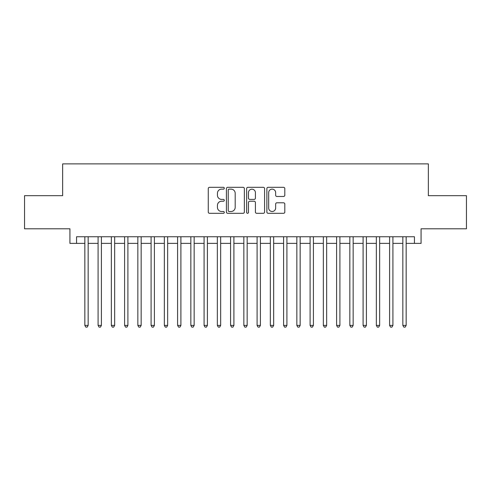 <?xml version="1.0" encoding="UTF-8"?>
<svg xmlns="http://www.w3.org/2000/svg" width="491" height="491" viewBox="0 0 491 491"><rect width="100%" height="100%" fill="white"/><g stroke="black" fill="none" stroke-linecap="round" stroke-linejoin="round"><path stroke-width="0.74" d="M224.301 188.219A0.908 0.908 0 0 0 223.387 187.31L209.571 187.31A1.301 1.301 0 0 0 208.27 188.612L208.27 212.02A1.301 1.301 0 0 0 209.571 213.321L223.387 213.321A0.908 0.908 0 0 0 224.301 212.413A0.908 0.908 0 0 0 223.387 211.504L221.601 211.504A4.161 4.161 0 0 1 217.439 207.337L217.439 205.391A4.161 4.161 0 0 1 221.601 201.224L223.387 201.224A0.908 0.908 0 0 0 224.301 200.316A0.908 0.908 0 0 0 223.387 199.407L221.601 199.407A4.161 4.161 0 0 1 217.439 195.246L217.439 193.294A4.161 4.161 0 0 1 221.601 189.133L223.387 189.133A0.908 0.908 0 0 0 224.301 188.219M283.51 196.48A1.301 1.301 0 0 0 284.811 195.179L284.811 188.612A1.301 1.301 0 0 0 283.51 187.31L268.166 187.31A1.301 1.301 0 0 0 266.865 188.612L266.865 212.02A1.301 1.301 0 0 0 268.166 213.321L283.51 213.321A1.301 1.301 0 0 0 284.811 212.02L284.811 204.09A1.301 1.301 0 0 0 283.51 202.789L276.942 202.789A1.301 1.301 0 0 0 275.641 204.09L275.641 208.024A3.48 3.48 0 0 1 272.161 211.504A3.48 3.48 0 0 1 268.681 208.024L268.681 192.607A3.48 3.48 0 0 1 272.161 189.133A3.48 3.48 0 0 1 275.641 192.607L275.641 195.179A1.301 1.301 0 0 0 276.942 196.48L283.51 196.48M76.559 243.383L76.559 236.754L414.441 236.754L414.441 243.383L421.069 243.383L421.069 228.806L466.45 228.806L466.45 195.676L428.355 195.676L428.355 163.877L62.645 163.877L62.645 195.676L24.55 195.676L24.55 228.806L69.931 228.806L69.931 243.383L84.839 243.383M244.365 188.612A1.301 1.301 0 0 0 243.063 187.31L227.714 187.31A1.301 1.301 0 0 0 226.412 188.612L226.412 212.02A1.301 1.301 0 0 0 227.714 213.321L243.063 213.321A1.301 1.301 0 0 0 244.365 212.02L244.365 188.612M247.937 187.31L263.286 187.31A1.301 1.301 0 0 1 264.588 188.612L264.588 212.02A1.301 1.301 0 0 1 263.286 213.321L256.719 213.321A1.301 1.301 0 0 1 255.418 212.02L255.418 202.525A1.301 1.301 0 0 0 254.117 201.224L249.759 201.224A1.301 1.301 0 0 0 248.458 202.525L248.458 212.413A0.908 0.908 0 0 1 247.55 213.321A0.908 0.908 0 0 1 246.635 212.413L246.635 188.612A1.301 1.301 0 0 1 247.937 187.31M88.153 243.383L98.09 243.383M101.404 243.383L111.34 243.383M114.655 243.383L124.591 243.383M127.906 243.383L137.842 243.383M141.156 243.383L151.093 243.383M154.401 243.383L164.344 243.383M167.652 243.383L177.595 243.383M180.903 243.383L190.839 243.383M194.154 243.383L204.09 243.383M207.405 243.383L217.341 243.383M220.655 243.383L230.592 243.383M233.906 243.383L243.843 243.383M247.157 243.383L257.094 243.383M260.408 243.383L270.345 243.383M273.659 243.383L283.595 243.383M286.91 243.383L296.846 243.383M300.161 243.383L310.097 243.383M313.405 243.383L323.348 243.383M326.656 243.383L336.599 243.383M339.907 243.383L349.844 243.383M353.158 243.383L363.095 243.383M366.409 243.383L376.345 243.383M379.66 243.383L389.596 243.383M392.91 243.383L402.847 243.383M406.161 243.383L414.441 243.383M229.144 189.133A0.908 0.908 0 0 0 228.235 190.042L228.235 210.59A0.908 0.908 0 0 0 229.144 211.504L231.028 211.504A4.161 4.161 0 0 0 235.195 207.337L235.195 193.294A4.161 4.161 0 0 0 231.028 189.133L229.144 189.133M255.418 192.675A3.48 3.48 0 0 0 251.938 189.195A3.48 3.48 0 0 0 248.458 192.675L248.458 198.106A1.301 1.301 0 0 0 249.759 199.407L254.117 199.407A1.301 1.301 0 0 0 255.418 198.106L255.418 192.675M88.153 236.754L88.153 325.398L84.839 325.398L84.839 236.754M88.153 325.398L87.159 327.123L85.833 327.123L84.839 325.398M101.404 236.754L101.404 325.398L98.09 325.398L98.09 236.754M101.404 325.398L100.409 327.123L99.084 327.123L98.09 325.398M114.655 236.754L114.655 325.398L111.34 325.398L111.34 236.754M114.655 325.398L113.66 327.123L112.335 327.123L111.34 325.398M127.906 236.754L127.906 325.398L124.591 325.398L124.591 236.754M127.906 325.398L126.911 327.123L125.586 327.123L124.591 325.398M141.156 236.754L141.156 325.398L137.842 325.398L137.842 236.754M141.156 325.398L140.162 327.123L138.836 327.123L137.842 325.398M154.401 236.754L154.401 325.398L151.093 325.398L151.093 236.754M154.401 325.398L153.413 327.123L152.087 327.123L151.093 325.398M167.652 236.754L167.652 325.398L164.344 325.398L164.344 236.754M167.652 325.398L166.658 327.123L165.338 327.123L164.344 325.398M180.903 236.754L180.903 325.398L177.595 325.398L177.595 236.754M180.903 325.398L179.909 327.123L178.583 327.123L177.595 325.398M194.154 236.754L194.154 325.398L190.839 325.398L190.839 236.754M194.154 325.398L193.159 327.123L191.834 327.123L190.839 325.398M207.405 236.754L207.405 325.398L204.09 325.398L204.09 236.754M207.405 325.398L206.41 327.123L205.085 327.123L204.09 325.398M220.655 236.754L220.655 325.398L217.341 325.398L217.341 236.754M220.655 325.398L219.661 327.123L218.335 327.123L217.341 325.398M233.906 236.754L233.906 325.398L230.592 325.398L230.592 236.754M233.906 325.398L232.912 327.123L231.586 327.123L230.592 325.398M247.157 236.754L247.157 325.398L243.843 325.398L243.843 236.754M247.157 325.398L246.163 327.123L244.837 327.123L243.843 325.398M260.408 236.754L260.408 325.398L257.094 325.398L257.094 236.754M260.408 325.398L259.414 327.123L258.088 327.123L257.094 325.398M273.659 236.754L273.659 325.398L270.345 325.398L270.345 236.754M273.659 325.398L272.665 327.123L271.339 327.123L270.345 325.398M286.91 236.754L286.91 325.398L283.595 325.398L283.595 236.754M286.91 325.398L285.915 327.123L284.59 327.123L283.595 325.398M300.161 236.754L300.161 325.398L296.846 325.398L296.846 236.754M300.161 325.398L299.166 327.123L297.841 327.123L296.846 325.398M313.405 236.754L313.405 325.398L310.097 325.398L310.097 236.754M313.405 325.398L312.417 327.123L311.091 327.123L310.097 325.398M326.656 236.754L326.656 325.398L323.348 325.398L323.348 236.754M326.656 325.398L325.662 327.123L324.342 327.123L323.348 325.398M339.907 236.754L339.907 325.398L336.599 325.398L336.599 236.754M339.907 325.398L338.913 327.123L337.587 327.123L336.599 325.398M353.158 236.754L353.158 325.398L349.844 325.398L349.844 236.754M353.158 325.398L352.164 327.123L350.838 327.123L349.844 325.398M366.409 236.754L366.409 325.398L363.095 325.398L363.095 236.754M366.409 325.398L365.414 327.123L364.089 327.123L363.095 325.398M379.66 236.754L379.66 325.398L376.345 325.398L376.345 236.754M379.66 325.398L378.665 327.123L377.34 327.123L376.345 325.398M392.91 236.754L392.91 325.398L389.596 325.398L389.596 236.754M392.91 325.398L391.916 327.123L390.591 327.123L389.596 325.398M406.161 236.754L406.161 325.398L402.847 325.398L402.847 236.754M406.161 325.398L405.167 327.123L403.841 327.123L402.847 325.398"/></g></svg>
